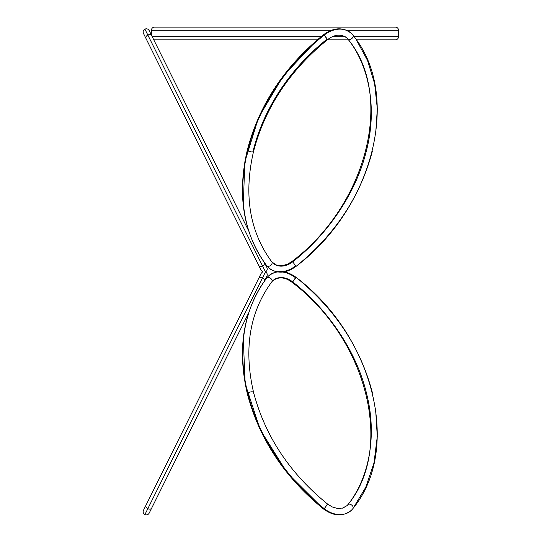 <?xml version="1.0" encoding="UTF-8"?>
<svg xmlns="http://www.w3.org/2000/svg" width="542" height="542" viewBox="0 0 542 542"><rect width="100%" height="100%" fill="white"/><g stroke="black" fill="none" stroke-linecap="round" stroke-linejoin="round"><path stroke-width="0.81" d="M398.539 36.666L398.539 30.291L346.711 30.291L398.539 30.291A3.191 3.191 0 0 0 395.348 27.1A3.191 3.191 0 0 1 398.539 30.291L398.539 36.666L354.082 36.666L398.539 36.666A3.191 3.191 0 0 1 395.348 39.857A3.191 3.191 0 0 0 398.539 36.666M152.207 36.666L321.101 36.666L152.207 36.666M332.503 36.666L345.193 36.666L332.503 36.666M151.414 30.291L151.414 35.074L151.414 30.291L331.277 30.291L151.414 30.291A3.191 3.191 0 0 1 154.605 27.1A3.191 3.191 0 0 0 151.414 30.291M153.732 39.735A3.191 3.191 0 0 0 154.605 39.857A3.191 3.191 0 0 1 153.732 39.735M264.381 281.251L266.928 276.129C267.619 274.313 267.138 272.883 265.485 271.854L262.552 265.946A3.191 2.31 153.6 0 1 258.67 265.295A3.191 2.31 -26.4 0 0 262.552 265.946L147.837 35.034A3.191 2.31 153.6 0 0 146.008 38.516A3.191 2.31 -26.4 0 1 147.837 35.034L144.897 29.126L147.837 35.034A3.191 2.31 -26.4 0 1 151.719 35.677A3.191 2.31 153.6 0 0 147.837 35.034L262.552 265.946A3.191 2.31 -26.4 0 0 264.469 262.68A3.191 2.31 153.6 0 1 262.552 265.946L265.485 271.854L262.552 277.761A3.191 2.31 26.4 0 1 264.469 281.034A3.191 2.31 -153.6 0 0 262.552 277.761L147.837 508.681A3.191 2.31 26.4 0 0 151.719 508.03A3.191 2.31 -153.6 0 1 147.837 508.681L144.897 514.588L147.837 508.681A3.191 2.31 -153.6 0 1 146.008 505.191A3.191 2.31 26.4 0 0 147.837 508.681L262.552 277.761A3.191 2.31 -153.6 0 0 258.67 278.412A3.191 2.31 26.4 0 1 262.552 277.761L265.485 271.854C267.138 270.824 267.619 269.401 266.928 267.579L264.381 262.463M292.104 261.38C367.523 204.341 394.413 95.189 347.883 39.038L347.056 38.103C341.162 33.753 334.685 34.248 327.632 39.6L324.265 35.034A23.916 18.55 -45.2 0 1 351.44 33.462A23.916 18.55 -45.2 0 1 352.828 35.034A3.191 1.999 142.5 0 1 352.95 35.169A3.191 1.999 -37.5 0 0 352.828 35.034A23.916 18.55 134.8 0 0 351.44 33.462A23.916 18.55 134.8 0 0 324.265 35.034L327.043 39.166A171.658 133.136 134.8 0 0 253.256 150.486A3.191 1.226 -166.1 0 1 253.588 151.259A3.191 1.226 -166.1 0 1 251.082 151.848A3.191 1.226 -166.1 0 1 247.735 150.486A178.033 138.081 134.8 0 0 266.908 265.946A3.191 1.999 -37.5 0 0 270.641 265.39A3.191 1.999 -37.5 0 0 271.86 261.949A3.191 1.999 -37.5 0 0 271.738 261.813A3.191 1.999 142.5 0 1 271.86 261.949A3.191 1.999 142.5 0 1 270.641 265.39A3.191 1.999 142.5 0 1 266.908 265.946A23.916 18.55 134.8 0 0 268.297 267.511A23.916 18.55 -45.2 0 1 266.908 265.946A3.191 1.999 142.5 0 1 266.786 265.81A3.191 1.999 -37.5 0 0 266.908 265.946A178.033 138.081 -45.2 0 1 247.735 150.486A3.191 1.226 13.9 0 0 251.082 151.848A3.191 1.226 13.9 0 0 253.588 151.259C243.487 194.815 249.577 231.705 271.854 261.942L276.827 265.302L279.042 265.743L282.335 265.688L287.484 264.205L292.104 261.38L292.694 261.813A17.54 13.604 -45.2 0 1 272.762 262.958A17.54 13.604 134.8 0 0 292.694 261.813L296.061 266.379L292.694 261.813C325.112 236.773 355.843 194.896 366.48 150.486C377.909 106.083 367.977 64.207 347.998 39.166C367.977 64.207 377.909 106.083 366.48 150.486C355.843 194.896 325.112 236.773 292.694 261.813L292.104 261.38L292.389 262.05L292.104 261.38L291.25 262.023M372.334 151.259C360.41 196.421 334.983 234.794 296.061 266.379L295.471 265.946A23.916 18.55 -45.2 0 1 282.68 271.644M266.793 265.817L268.182 267.402C276.474 274.056 285.769 273.717 296.061 266.379C373.729 207.586 401.94 94.796 352.944 35.155A3.191 1.999 142.5 0 1 351.731 38.611A3.191 1.999 142.5 0 1 347.998 39.166A3.191 1.999 -37.5 0 0 351.731 38.611A3.191 1.999 -37.5 0 0 352.95 35.169L351.548 33.577C343.255 26.924 333.967 27.263 323.676 34.6L324.265 35.034A178.033 138.081 134.8 0 0 247.735 150.486A178.033 138.081 -45.2 0 1 324.265 35.034L323.676 34.6C284.746 66.185 259.327 104.565 247.403 149.721A3.191 1.226 13.9 0 0 247.735 150.486A3.191 1.226 -166.1 0 1 247.403 149.714C236.807 195.039 243.277 233.737 266.793 265.817L265.776 264.469M346.975 38.015A17.54 13.604 -45.2 0 1 347.998 39.166A17.54 13.604 134.8 0 0 346.975 38.015M277.538 271.732A23.916 18.55 -45.2 0 1 268.297 267.511M268.297 276.196A23.916 18.55 45.2 0 0 266.908 277.761A178.033 138.081 45.2 0 0 247.735 393.221A3.191 1.226 -13.9 0 1 251.082 391.859A3.191 1.226 -13.9 0 1 253.588 392.449A3.191 1.226 166.1 0 0 251.082 391.859A3.191 1.226 166.1 0 0 247.735 393.221A178.033 138.081 45.2 0 0 324.265 508.681L323.676 509.114L324.265 508.681A23.916 18.55 45.2 0 0 351.44 510.246A23.916 18.55 45.2 0 0 352.828 508.681A23.916 18.55 -134.8 0 1 351.44 510.246A23.916 18.55 -134.8 0 1 324.265 508.681A178.033 138.081 -134.8 0 1 247.735 393.221A3.191 1.226 166.1 0 0 247.403 393.993A3.191 1.226 -13.9 0 1 247.735 393.221A178.033 138.081 -134.8 0 1 266.908 277.761A3.191 1.999 -142.5 0 0 266.786 277.904A3.191 1.999 37.5 0 1 266.908 277.761A23.916 18.55 -134.8 0 1 268.297 276.196A23.916 18.55 -134.8 0 1 277.538 271.976M282.68 272.07A23.916 18.55 -134.8 0 1 295.471 277.761L292.694 281.901A17.54 13.604 45.2 0 0 272.762 280.749A17.54 13.604 -134.8 0 1 292.694 281.901L292.104 282.335L292.694 281.901C325.112 306.941 355.843 348.811 366.48 393.221C377.909 437.631 367.977 479.507 347.998 504.548C367.977 479.507 377.909 437.631 366.48 393.221C355.843 348.811 325.112 306.941 292.694 281.901L296.061 277.328C373.729 336.121 401.94 448.911 352.944 508.552L365.789 487.224L373.987 462.97L377.279 436.574L375.592 408.858M346.975 505.693A17.54 13.604 45.2 0 0 347.998 504.548A17.54 13.604 -134.8 0 1 346.975 505.693M324.265 508.681L327.632 504.114L324.265 508.681M352.828 508.681A3.191 1.999 -142.5 0 0 352.95 508.545A3.191 1.999 -142.5 0 0 351.731 505.103A3.191 1.999 -142.5 0 0 347.998 504.548A3.191 1.999 37.5 0 1 351.731 505.103A3.191 1.999 37.5 0 1 352.95 508.545A3.191 1.999 37.5 0 1 352.828 508.681M327.043 504.548L327.632 504.114L328.486 504.751M266.908 277.761A3.191 1.999 37.5 0 1 270.641 278.324A3.191 1.999 37.5 0 1 271.86 281.765A3.191 1.999 37.5 0 1 271.738 281.901A3.191 1.999 -142.5 0 0 271.86 281.765A3.191 1.999 -142.5 0 0 270.641 278.324A3.191 1.999 -142.5 0 0 266.908 277.761M342.456 508.159L347.056 505.611L342.91 508.037L337.402 508.423L332.253 506.939L327.632 504.114C289.801 473.383 265.119 436.161 253.588 392.455A3.191 1.226 -13.9 0 1 253.256 393.221M395.348 27.1L154.605 27.1M154.605 39.857L317.28 39.857L283.344 75.833L258.554 117.58L244.828 161.882L243.256 205.364M327.314 39.857L348.499 39.857L348.845 40.311M375.592 134.856L377.32 108.732L374.624 83.732L367.578 60.562L356.351 39.857L395.348 39.857M248.582 313.052L149.172 513.152C148.142 514.805 146.719 515.279 144.897 514.588C143.251 513.559 142.77 512.136 143.461 510.313L261.21 273.29L262.653 271.854L261.21 270.417L143.461 33.394C142.77 31.578 143.251 30.156 144.897 29.126C146.719 28.428 148.142 28.909 149.172 30.562L248.582 230.662M370.904 115.67L369.292 133.854M366.358 148.847L366.148 149.721M277.28 265.431L276.827 265.302M327.632 39.6C289.801 70.331 265.119 107.546 253.588 151.259M243.256 338.35L245.167 383.689L260.228 429.772L287.152 472.773L323.676 509.114C284.746 477.522 259.327 439.149 247.403 393.993C236.807 348.675 243.277 309.977 266.793 277.89L265.776 279.245M370.83 425.836L368.641 405.802M366.358 394.867L366.148 393.993M372.334 392.455C360.41 347.293 334.983 308.92 296.061 277.335C285.769 269.997 276.474 269.652 268.182 276.312L266.793 277.89M347.056 505.611L347.883 504.67C394.413 448.519 367.523 339.373 292.104 282.335C285.051 276.982 278.574 276.481 272.68 280.831L271.854 281.772C249.577 312.002 243.487 348.899 253.588 392.455M352.944 508.552L351.548 510.137C343.255 516.79 333.967 516.451 323.676 509.114"/></g></svg>
